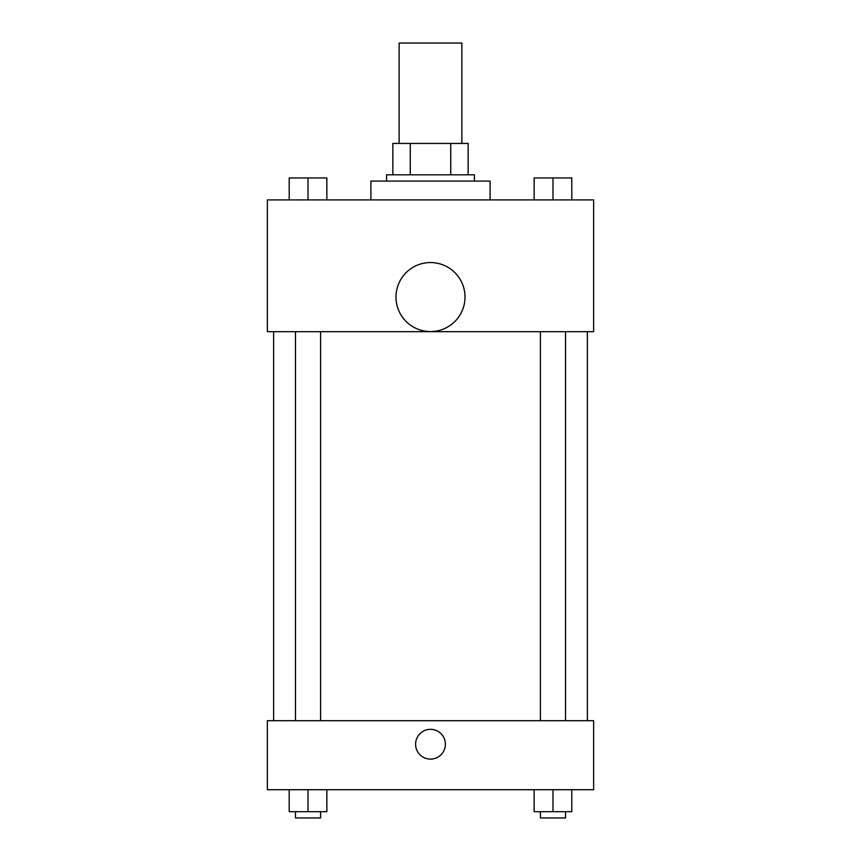 <?xml version="1.0" encoding="UTF-8"?>
<svg xmlns="http://www.w3.org/2000/svg" width="861" height="861" viewBox="0 0 861 861"><rect width="100%" height="100%" fill="white"/><g stroke="black" fill="none" stroke-linecap="round" stroke-linejoin="round"><path stroke-width="1.29" d="M461.873 143.443L461.873 43.05L399.127 43.05L399.127 143.443M410.266 174.815L410.266 143.443L392.853 143.443L392.853 174.815L392.853 143.443M410.266 143.443L468.147 143.443L468.147 174.815M450.733 174.815L450.733 143.443M386.578 181.09L386.578 174.815L474.422 174.815L474.422 181.09M490.103 199.913L490.103 181.09L370.897 181.09L370.897 199.913M267.362 199.913L593.638 199.913L593.638 331.679L267.362 331.679L267.362 199.913M430.5 331.571A34.505 34.505 0 0 1 400.613 279.814A34.505 34.505 0 0 1 460.387 279.814A34.505 34.505 0 0 1 430.5 331.571M267.362 720.7L593.638 720.7L593.638 789.72L267.362 789.72L267.362 720.7M430.5 759.122A14.906 14.906 0 0 1 417.596 736.768A14.906 14.906 0 0 1 443.404 736.768A14.906 14.906 0 0 1 430.5 759.122M534.154 789.72L534.154 811.675L571.801 811.675L571.801 789.72L571.801 811.675M552.977 811.675L552.977 789.72M565.526 811.675L565.526 817.95L540.428 817.95L540.428 811.675M289.199 789.72L289.199 811.675L326.846 811.675L326.846 789.72L326.846 811.675M308.023 811.675L308.023 789.72M320.572 811.675L320.572 817.95L295.474 817.95L295.474 811.675M534.154 199.913L534.154 177.947L571.801 177.947L571.801 199.913L571.801 177.947M552.977 199.913L552.977 177.947M565.526 177.947L540.428 177.947M289.199 199.913L289.199 177.947L326.846 177.947L326.846 199.913L326.846 177.947M308.023 199.913L308.023 177.947M320.572 177.947L295.474 177.947M587.363 720.7L587.363 331.679M273.637 720.7L273.637 331.679M540.428 331.679L540.428 720.7M565.526 331.679L565.526 720.7M320.572 720.7L320.572 331.679M295.474 720.7L295.474 331.679"/></g></svg>
